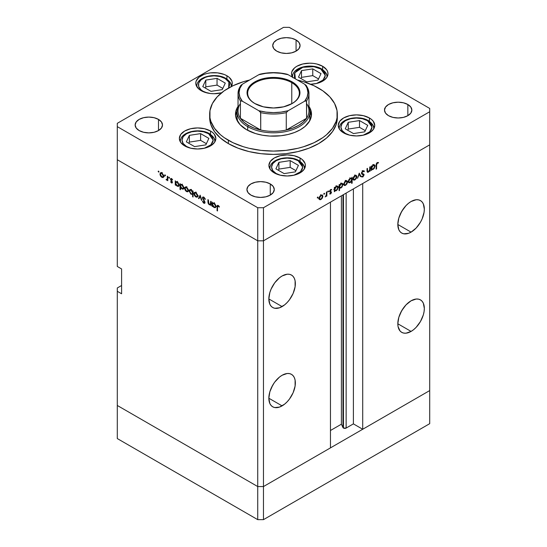 <?xml version="1.0" encoding="UTF-8"?>
<svg xmlns="http://www.w3.org/2000/svg" width="547" height="547" viewBox="0 0 547 547"><rect width="100%" height="100%" fill="white"/><g stroke="black" fill="none" stroke-linecap="round" stroke-linejoin="round"><path stroke-width="0.82" d="M429.71 390.579L263.469 486.556L257.733 486.556L117.29 405.471L117.29 438.564L117.29 287.982L121.591 285.5L117.29 287.982L117.29 405.471L257.733 486.556L117.29 405.471L257.733 486.556L257.733 519.65L117.29 438.564L257.733 519.65L257.733 240.817L117.29 159.731L117.29 266.464L117.29 159.731L257.733 240.817L117.29 159.731L257.733 240.817L257.733 486.556L263.469 486.556L257.733 486.556L263.469 486.556L263.469 519.65L257.733 519.65L263.469 519.65L263.469 240.817L257.733 240.817L257.733 207.723L117.29 126.637L117.29 159.731L117.29 126.637L257.733 207.723L263.469 207.723L263.469 240.817L330.463 202.137L263.469 240.817L257.733 240.817L263.469 240.817L429.71 144.839L429.71 390.579L263.469 486.556L263.469 240.817L429.71 144.839L362.709 183.518L429.71 144.839L429.71 111.745L263.469 207.723L429.71 111.745L429.71 108.436L289.267 27.35L429.71 108.436L429.71 423.672L263.469 519.65L429.71 423.672L429.71 390.579L362.709 429.258L362.709 183.518L362.709 429.258L353.396 423.877L346.135 428.069L343.461 428.069L343.461 194.636L343.461 428.069L342.969 427.583A1.894 1.094 0 0 0 343.461 428.069A1.894 1.094 0 0 0 346.135 428.069L346.135 193.091L346.135 428.069L353.396 423.877L353.396 188.9L353.396 423.877L362.709 429.258L429.71 390.579M400.719 213.255A18.748 10.824 120 0 0 402.804 209.638L400.719 213.255M411.077 232.133L397.819 224.475L398.831 229.754L400.055 231.689L401.703 233.056L403.713 233.801L408.493 233.33L411.077 232.133L416.151 228.037L420.452 222.232L422.099 218.964L424.075 212.304L424.335 209.173L423.323 203.894L422.099 201.952L420.452 200.585A18.748 10.824 -60 0 1 423.323 215.607A18.748 10.824 -60 0 1 411.077 232.133A18.748 10.824 -60 0 1 401.703 233.056A18.748 10.824 -60 0 1 398.831 218.034A18.748 10.824 -60 0 1 411.077 201.515A18.748 10.824 -60 0 1 420.452 200.585L418.441 199.846L416.151 199.751L411.077 201.515L408.493 203.306L406.004 205.61L401.703 211.409L398.831 218.034L397.819 224.475L411.077 232.133M400.719 312.542A18.748 10.824 120 0 0 402.804 308.925L400.719 312.542M411.077 331.42L397.819 323.762L398.072 326.607L400.055 330.976L401.703 332.344L403.713 333.089L406.004 333.185L411.077 331.42L413.662 329.629L416.151 327.325L420.452 321.52L423.323 314.901L424.075 311.592L424.335 308.46L423.323 303.182L422.099 301.247L420.452 299.879L418.441 299.134L416.151 299.038L411.077 300.802A18.748 10.824 -60 0 1 420.452 299.872A18.748 10.824 -60 0 1 423.323 314.901A18.748 10.824 -60 0 1 411.077 331.42A18.748 10.824 -60 0 1 401.703 332.344A18.748 10.824 -60 0 1 398.831 317.322A18.748 10.824 -60 0 1 411.077 300.802L406.004 304.898L401.703 310.696L398.831 317.322L397.819 323.762L411.077 331.42M271.736 387.009A18.748 10.824 120 0 0 273.828 383.385L271.736 387.009M282.102 405.881L268.844 398.23L269.849 403.501L271.08 405.443L272.727 406.811L274.731 407.556L279.51 407.084L284.686 404.096L287.168 401.792L289.466 399.05L293.124 392.719L295.1 386.059L295.1 380.083L294.348 377.649L293.124 375.707L291.469 374.339A18.748 10.824 -60 0 1 294.348 389.361A18.748 10.824 -60 0 1 282.102 405.881A18.748 10.824 -60 0 1 272.727 406.811A18.748 10.824 -60 0 1 269.849 391.789A18.748 10.824 -60 0 1 282.102 375.269A18.748 10.824 -60 0 1 291.469 374.339L289.466 373.594L287.168 373.505L282.102 375.269L279.51 377.054L274.731 382.1L272.727 385.163L269.849 391.789L268.844 398.23L282.102 405.881M271.736 287.722A18.748 10.824 120 0 0 273.828 284.098L271.736 287.722M282.102 306.593L268.844 298.942L269.849 304.214L271.08 306.156L272.727 307.523L274.731 308.269L279.51 307.797L284.686 304.809L287.168 302.498L289.466 299.763L293.124 293.431L295.1 286.765L295.1 280.796L294.348 278.361L293.124 276.42L291.469 275.052A18.748 10.824 -60 0 1 294.348 290.074A18.748 10.824 -60 0 1 282.102 306.593A18.748 10.824 -60 0 1 272.727 307.523A18.748 10.824 -60 0 1 269.849 292.501A18.748 10.824 -60 0 1 282.102 275.982A18.748 10.824 -60 0 1 291.469 275.052L289.466 274.307L287.168 274.218L282.102 275.982L279.51 277.767L274.731 282.813L271.08 289.144L269.849 292.501L268.844 298.942L282.102 306.593M342.969 194.917L342.969 427.583L341.396 424.192L330.463 430.496L341.396 424.192L341.396 195.826L341.396 424.192L342.969 427.583L342.969 194.917M330.463 447.877L263.469 486.556L330.463 447.877L330.463 202.137L330.463 447.877M121.591 293.773L117.29 291.291L121.591 293.773L121.591 268.946L121.591 293.773M117.29 266.464L121.591 268.946L117.29 266.464M237.699 121.584A36.478 21.059 180 0 1 237.022 117.537L237.193 115.472M237.022 111.383A38.003 21.942 0 0 0 235.607 115.882M308.611 105.831L310.771 109.947L311.503 114.227L310.771 118.508L309.862 120.593L305.096 126.412L300.371 129.742L294.614 132.47L288.043 134.494L280.912 135.745L269.774 136.059L262.471 135.218L255.586 133.577L246.629 129.742A38.003 21.942 180 0 1 235.497 114.227A38.003 21.942 180 0 1 238.034 106.35M228.359 143.601A63.842 36.861 0 0 0 297.93 151.587A63.842 36.861 0 0 0 337.342 117.537L336.111 124.723L332.48 131.642L326.58 138.015L318.641 143.601L308.966 148.182L297.93 151.587L285.958 153.686L273.5 154.391L261.042 153.686L249.07 151.587L238.034 148.182L228.359 143.601L220.42 138.015L214.52 131.642L210.889 124.723L209.658 117.537A63.842 36.861 0 0 0 228.359 143.601L228.359 140.285L228.359 143.601M318.641 88.163A63.842 36.861 180 0 1 337.342 114.227A63.842 36.861 180 0 1 297.93 148.278A63.842 36.861 180 0 1 228.359 140.285A63.842 36.861 180 0 1 209.658 114.227A63.842 36.861 180 0 1 249.562 80.053L243.408 81.722L233.001 85.735L224.147 90.843L217.2 96.853L212.407 103.527L209.966 110.61L209.966 117.837L210.889 121.413L214.52 128.333L220.42 134.706L224.147 137.612L233.001 142.719L243.408 146.733L249.07 148.278L261.042 150.377L273.5 151.081L285.958 150.377L297.93 148.278L303.592 146.733L313.999 142.719L322.853 137.612L326.58 134.706L332.48 128.333L336.111 121.413L337.034 117.837L337.034 110.61L334.593 103.527L329.8 96.853L322.853 90.843L313.999 85.735L303.592 81.722L297.438 80.053A63.842 36.861 180 0 1 318.641 88.163M369.389 117.967L369.389 121.284L369.389 117.967L371.659 119.567L373.341 121.386L374.736 125.413L373.341 129.448L369.389 132.866L363.475 135.143L356.494 135.95L349.512 135.143L343.598 132.866A18.242 10.53 180 0 1 338.251 125.413A18.242 10.53 180 0 1 349.512 115.69A18.242 10.53 180 0 1 369.389 117.967A18.242 10.53 180 0 1 374.736 125.413A18.242 10.53 180 0 1 363.475 135.143A18.242 10.53 180 0 1 343.598 132.866L339.639 129.448L338.251 125.413L339.639 121.386L343.598 117.967L349.512 115.69L356.494 114.884L363.475 115.69L369.389 117.967M300.05 158.001L300.05 161.317L300.05 158.001L302.32 159.601L305.041 163.396L305.39 165.454L304.002 169.481L300.05 172.9L294.129 175.177L287.154 175.984L280.173 175.177L274.252 172.9A18.242 10.53 180 0 1 268.912 165.454A18.242 10.53 180 0 1 280.173 155.724A18.242 10.53 180 0 1 300.05 158.001A18.242 10.53 180 0 1 305.39 165.454A18.242 10.53 180 0 1 294.129 175.177A18.242 10.53 180 0 1 274.252 172.9L270.3 169.481L268.912 165.454L270.3 161.42L274.252 158.001L280.173 155.724L287.154 154.917L294.129 155.724L300.05 158.001M210.499 131.013L210.499 134.33L210.499 131.013L212.769 132.613L214.458 134.432L215.846 138.459L214.458 142.494L210.499 145.912L204.585 148.189L197.604 148.996L190.623 148.189L184.708 145.912A18.242 10.53 180 0 1 179.361 138.459A18.242 10.53 180 0 1 190.623 128.736A18.242 10.53 180 0 1 210.499 131.013A18.242 10.53 180 0 1 215.846 138.459A18.242 10.53 180 0 1 204.585 148.189A18.242 10.53 180 0 1 184.708 145.912L180.749 142.494L179.361 138.459L180.749 134.432L184.708 131.013L190.623 128.736L197.604 127.93L204.585 128.736L210.499 131.013M226.923 75.753L226.923 79.069L226.923 75.753L229.193 77.346L231.914 81.147L232.27 83.199L231.313 86.563A18.242 10.53 180 0 0 232.27 83.199A18.242 10.53 180 0 0 226.923 75.753A18.242 10.53 180 0 0 207.046 73.469A18.242 10.53 180 0 0 195.785 83.199L196.134 81.147L198.862 77.346L203.894 74.44L207.046 73.469L210.465 72.867L217.583 72.867L224.161 74.44L226.923 75.753M201.132 90.645A18.242 10.53 180 0 1 195.785 83.199L196.134 85.25L198.862 89.052L203.894 91.958L210.465 93.53L214.027 93.728L221.569 92.785A18.242 10.53 180 0 1 201.132 90.645M322.648 66.269L322.648 69.585L322.648 66.269L326.6 69.688L327.639 71.664L327.988 73.715L327.639 75.773L326.6 77.749L322.648 81.161L319.879 82.474L316.727 83.445L310.614 84.238A18.242 10.53 180 0 0 327.988 73.715A18.242 10.53 180 0 0 322.648 66.269A18.242 10.53 180 0 0 302.764 63.985A18.242 10.53 180 0 0 291.51 73.715L291.859 71.664L294.58 67.869L296.85 66.269L302.764 63.985L309.746 63.185L313.308 63.39L316.727 63.985L322.648 66.269M292.542 77.216A17.224 9.949 180 0 1 292.522 76.696L292.542 77.216A18.242 10.53 180 0 1 291.51 73.715L292.898 77.749M158.493 119.396L158.493 130.569L154.056 132.278L148.818 132.88L143.588 132.278L139.15 130.569A13.682 7.897 180 0 1 135.143 124.983A13.682 7.897 180 0 1 143.588 117.687A13.682 7.897 180 0 1 158.493 119.396L161.461 121.96L162.5 124.983L161.461 128.005L158.493 130.569L158.493 119.396A13.682 7.897 180 0 1 162.5 124.983A13.682 7.897 180 0 1 154.056 132.278A13.682 7.897 180 0 1 139.15 130.569L136.182 128.005L135.143 124.983L136.182 121.96L139.15 119.396L143.588 117.687L148.818 117.085L154.056 117.687L158.493 119.396M407.85 104.504L407.85 115.677L403.412 117.386L398.182 117.988L392.944 117.386L388.507 115.677A13.682 7.897 180 0 1 384.5 110.091A13.682 7.897 180 0 1 392.944 102.795A13.682 7.897 180 0 1 407.85 104.504L410.818 107.068L411.857 110.091L410.818 113.113L407.85 115.677L407.85 104.504A13.682 7.897 180 0 1 411.857 110.091A13.682 7.897 180 0 1 403.412 117.386A13.682 7.897 180 0 1 388.507 115.677L385.539 113.113L384.5 110.091L385.539 107.068L388.507 104.504L392.944 102.795L398.182 102.193L403.412 102.795L407.85 104.504M270.273 183.936L270.273 195.101L265.835 196.817L260.604 197.419L255.367 196.817L250.929 195.101A13.682 7.897 180 0 1 246.923 189.515A13.682 7.897 180 0 1 255.367 182.219A13.682 7.897 180 0 1 270.273 183.936L273.24 186.493L274.279 189.515L273.24 192.537L270.273 195.101L270.273 183.936A13.682 7.897 180 0 1 274.279 189.515A13.682 7.897 180 0 1 265.835 196.817A13.682 7.897 180 0 1 250.929 195.101L247.962 192.537L246.923 189.515L247.962 186.493L250.929 183.936L255.367 182.219L260.604 181.618L265.835 182.219L270.273 183.936M296.071 39.965L296.071 51.138L291.633 52.847L286.396 53.449L281.165 52.847L276.727 51.138A13.682 7.897 180 0 1 272.721 45.551A13.682 7.897 180 0 1 281.165 38.256A13.682 7.897 180 0 1 296.071 39.965L299.038 42.529L300.077 45.551L299.038 48.574L296.071 51.138L296.071 39.965A13.682 7.897 180 0 1 300.077 45.551A13.682 7.897 180 0 1 291.633 52.847A13.682 7.897 180 0 1 276.727 51.138L273.76 48.574L272.721 45.551L273.76 42.529L276.727 39.965L281.165 38.256L286.396 37.654L291.633 38.256L296.071 39.965M210.622 203.874L209.378 204.27L208.428 202.896L208.38 199.908L207.928 199.648L207.928 201.809L208.38 201.549L207.928 201.809L209.296 204.749L211.142 204.455L210.691 204.715L211.142 205.74L211.142 201.508L210.691 201.248L211.142 201.508L211.142 205.74L210.691 204.715L210.082 204.981L208.927 204.475L208.038 203.005L207.928 199.648L208.38 199.908L208.899 203.887L209.795 204.434L210.451 204.216L210.691 201.248L210.294 204.346L211.73 203.518M202.848 198.144L204.277 197.467L203.833 197.727L205.357 199.279L203.833 197.132L202.8 197.023L202.397 197.877L203.751 197.091L202.404 197.72L202.834 197.002L203.559 197.002L205.091 198.643L205.357 199.279L204.934 199.327L203.833 197.727L202.855 198.021L204.872 201.788L204.824 203.217L203.593 203.067L202.458 201.453L202.869 201.33L203.983 202.705L204.585 202.328L202.397 197.877L204.585 202.328L203.846 202.636L202.869 201.33L202.458 201.453L203.799 203.204L204.701 203.313L205.036 202.568L202.848 198.144L203.887 197.166M200.147 195.156L201.884 200.393L201.392 200.106L200.181 196.325L198.964 198.705L198.472 198.424L200.147 195.156L198.472 198.424L198.964 198.705L200.181 196.325L201.392 200.106L201.884 200.393L200.147 195.156M197.768 195.888L196.975 197.235L195.101 196.38L194.096 194.575L194.288 192.66L194.971 192.332L196.052 192.729L197.624 194.964L197.768 195.888L195.867 192.612L194.547 192.448L193.973 193.7L194.472 195.491L195.867 196.995L197.262 197.098L197.768 195.888M188.442 190.506L187.648 191.853L185.782 190.999L184.777 189.194L184.968 187.279L185.645 186.951L186.732 187.347L188.305 189.583L188.442 190.506L186.541 187.231L185.221 187.067L184.647 188.312L185.153 190.11L186.541 191.607L187.942 191.717L188.442 190.506M175.71 184.496L175.71 185.283L175.259 185.023L175.259 180.79L175.71 181.782L176.784 181.638L177.939 182.424L179.088 184.695L178.972 185.905L178.254 186.465L176.353 185.522L175.71 184.496L177.194 186.212L178.575 186.342L179.115 185.146L177.207 181.836L175.71 181.782L175.259 180.79L175.259 185.023L175.71 185.283L175.71 184.496M158.575 171.081L158.869 172.073L158.186 171.526L158.575 171.081L158.151 171.32L158.575 172.045L158.992 171.806L158.575 172.045L158.992 171.806L158.575 171.081L158.151 171.32M163.751 176.25L162.958 177.597L161.085 176.743L160.08 174.937L160.271 173.023L160.948 172.695L162.035 173.091L163.608 175.327L163.751 176.25L161.85 172.975L160.531 172.811L159.956 174.055L160.456 175.854L161.85 177.351L163.245 177.46L163.751 176.25M165.064 174.828L165.365 175.826L164.681 175.272L165.064 174.828L164.647 175.074L165.064 175.792L165.488 175.553L165.064 175.792L165.488 175.553L165.064 174.828L164.647 175.074M167.348 176.223L167.799 176.483L167.799 180.715L167.348 179.833L166.732 180.113L166.062 179.642L167.232 179.184L167.348 176.223L167.273 179.054L166.062 179.642L167.348 179.833L167.799 180.715L167.799 176.483L167.348 176.223M169.119 177.166L169.413 178.165L168.729 177.611L169.119 177.166L168.702 177.413L169.119 178.131L169.536 177.891L169.119 178.131L169.536 177.891L169.119 177.166L168.702 177.413M171.505 182.924L172.428 182.349L171.69 183.013L170.568 181.782L171.97 182.219L170.541 179.553L170.575 178.76L171.163 178.431L172.626 179.765L171.361 179.026L170.951 179.43L172.428 182.349L170.951 179.43L171.601 179.122L172.326 179.984L172.626 179.765L171.573 178.589L170.814 178.5L170.5 179.19L171.977 182.13L171.505 182.404L170.568 181.782L171.505 182.924L172.428 182.39L171.505 182.924L172.148 183.006M180.469 187.211L180.469 189.734L180.018 189.474L180.018 183.532L180.469 184.53L181.542 184.387L182.698 185.166L183.84 187.443L183.73 188.653L183.013 189.214L181.112 188.243L180.469 187.211L181.953 188.961L183.334 189.091L183.874 187.888L181.966 184.585L180.469 184.53L180.018 183.532L180.018 189.474L180.469 189.734L180.469 187.211M192.619 191.594L192.619 190.814L193.07 191.074L193.07 197.016L192.619 196.756L192.619 194.274L190.753 194L189.221 191.177L189.44 190.048L190.206 189.611L192.332 191.06L191.142 189.884L189.761 189.747L189.214 190.951L191.129 194.253L192.619 194.274L192.619 196.756L193.07 197.016L193.07 191.074L192.619 190.814L192.619 191.594L193.07 191.334L192.619 191.594M212.619 205.809L212.619 206.588L212.174 206.328L212.174 202.096L212.619 203.087L213.692 202.951L214.855 203.73L215.997 206L215.456 207.669L213.467 207.04L212.619 205.809L214.103 207.525L215.484 207.655L216.031 206.451L214.116 203.149L212.619 203.087L212.174 202.096L212.174 206.328L212.619 206.588L212.619 205.809M218.205 206.028L217.535 206.417L217.508 210.971L217.056 210.711L217.125 205.788L218.075 205.371L219.436 206.814L219.169 207.108L218.205 206.028L219.169 207.108L219.436 206.814L218.226 205.446L217.405 205.337L217.056 210.711L217.508 210.971L217.508 207.122L218.65 205.768L217.74 205.987L218.431 205.583M369.765 167.033L370.216 166.773L370.216 171.006L369.765 171.266L369.765 170.507L368.575 172.018L367.427 172.271L367.003 168.633L367.447 168.373L367.618 171.58L368.555 171.519L369.663 169.878L369.765 167.033L369.697 169.741L368.446 171.58L367.502 171.293L367.447 168.373L367.003 168.633L367.003 170.794L367.413 172.264L368.37 172.148L369.765 170.507L369.765 171.266L370.216 171.006L370.216 166.773L369.765 167.033M361.574 173.03L364.104 174.89L363.823 174.172L361.478 173.098L362.1 173.454L361.526 172.763L361.923 172.989L362.9 171.443L362.456 171.184L364.001 171.772L364.425 171.232L362.9 170.849L361.471 173.242L361.745 172.161L363.146 170.726L364.425 171.232L364.001 171.772L362.811 171.498L361.943 172.77L362.162 173.508L364.09 174.664L362.989 176.879L361.533 176.749L361.943 176.155L363.187 176.134L363.564 174.814L361.861 174.103L361.471 173.242L361.977 174.178L363.659 175.177L362.921 176.332L361.943 176.155L361.533 176.749L361.888 177.03M359.222 173.125L360.958 176.353L360.466 176.633L359.249 174.254L357.547 178.322L359.222 173.125L357.547 178.322L359.249 174.254L360.466 176.633L360.958 176.353L359.222 173.125M353.547 180.011L354.941 179.901L354.381 179.573L354.941 179.901L356.336 178.397L356.842 176.606L356.282 176.278L356.835 176.811L356.2 178.637L354.176 180.168L353.328 179.806L353.047 178.794L353.594 176.92L354.941 175.519L356.288 175.368L356.842 176.606L356.268 175.355L354.941 175.519L353.047 178.794L353.622 180.052M344.227 185.392L345.615 185.283L345.054 184.961L345.615 185.283L347.01 183.778L347.516 181.987L346.955 181.666L347.509 182.199L346.873 184.018L344.856 185.556L344.008 185.187L343.721 184.175L344.89 181.474L345.991 180.722L346.962 180.749L347.516 181.987L346.942 180.742L345.615 180.907L343.721 184.175L344.295 185.433M334.785 190.684L336.268 190.684L335.728 190.37L336.268 190.684L338.19 187.395L337.615 187.06L338.19 187.395L337.636 186.158L336.282 186.295L334.785 187.963L334.333 187.703L334.785 187.963L334.785 187.231L334.333 187.491L334.333 191.723L334.785 191.464L334.333 190.424L334.785 190.684L334.333 191.723L334.333 187.491L334.785 187.231L334.785 187.963L337.014 186.028L338.155 186.978L337.328 189.706L336.049 190.794L334.996 190.848M317.711 197.016L318.101 197.46L317.417 198.007L317.547 197.146L317.294 197.74L317.711 197.98L318.128 197.255L317.711 197.016L318.128 197.255M319.592 199.607L320.986 199.505L320.426 199.176L320.986 199.505L322.381 197.993L322.887 196.202L322.327 195.881L322.88 196.414L322.245 198.24L320.227 199.771L319.38 199.409L319.092 198.397L319.646 196.523L320.986 195.122L322.333 194.971L322.887 196.202L322.313 194.958L320.986 195.122L319.092 198.397L319.667 199.655M324.207 193.262L324.59 193.706L323.906 194.26L324.043 193.392L323.79 193.987L324.207 194.233L324.624 193.508L324.207 193.262L324.624 193.508M326.422 192.059L326.874 191.799L326.874 196.031L326.422 196.291L326.422 195.669L325.137 196.961L326.251 195.347L326.422 192.059L326.34 194.978L325.137 196.961L326.422 195.669L326.422 196.291L326.874 196.031L326.874 191.799L326.422 192.059M328.193 190.965L328.583 191.409L327.899 191.956L328.029 191.094L327.776 191.689L328.193 191.929L328.61 191.204L328.193 190.965L328.61 191.204M329.903 190.937L331.503 192.325L330.853 193.768L329.636 193.905L331.051 192.606L329.745 191.942L329.595 191.135L330.436 189.686L331.598 189.44L330.026 191.033L331.503 192.325L330.026 191.108L331.591 189.44M339.543 187.901L341.027 187.936L340.487 187.628L341.027 187.936L342.948 184.647L342.374 184.312L342.948 184.647L342.395 183.409L341.041 183.546L339.543 185.214L339.092 184.954L339.543 185.214L339.543 184.483L339.092 184.742L339.092 190.684L339.543 190.424L339.543 187.901L339.092 187.642L339.543 187.901L339.543 190.424L339.092 190.684L339.092 184.742L339.543 184.483L339.543 185.214L341.772 183.286L342.914 184.23L342.087 186.965L340.918 187.997L339.769 188.072M351.694 178.254L350.217 178.247L348.289 181.542L348.842 182.773L350.203 182.636L349.636 182.308L350.203 182.636L351.406 180.77L351.694 183.409L352.145 183.149L351.694 182.889L352.145 183.149L352.145 177.207L351.694 178.254L351.256 178.001L351.694 178.254L352.145 177.207L352.145 183.149L351.694 183.409L351.694 180.934L350.306 182.575L348.849 182.78L348.289 181.542L348.856 179.662L350.217 178.247L351.489 178.09M371.693 169.372L373.177 169.372L372.637 169.064L373.177 169.372L375.105 166.083L374.531 165.748L375.105 166.083L374.545 164.845L373.191 164.982L371.693 166.657L371.242 166.397L371.693 166.657L371.693 165.919L371.242 166.179L371.242 170.411L371.693 170.151L371.242 169.112L371.693 169.372L371.242 170.411L371.242 166.179L371.693 165.919L371.693 166.657L373.922 164.722L375.071 165.673L374.237 168.401L372.958 169.488L371.912 169.536M377.273 163.143L376.623 164.175L376.582 168.893L376.131 169.153L376.295 163.765L377.3 162.534L378.51 162.507L378.244 163.102L377.273 163.143L378.244 163.102L378.51 162.507L377.3 162.534L376.131 165.242L376.131 169.153L376.582 168.893L376.582 165.037L376.138 164.784L376.582 165.037L377.273 163.143L376.842 162.89L377.273 163.143M117.29 123.328L283.531 27.35L117.29 123.328L117.29 126.637L117.29 123.328M289.267 27.35L283.531 27.35L289.267 27.35M263.469 207.723L257.733 207.723L257.733 240.817L263.469 240.817L263.469 207.723M209.727 115.882A63.842 36.861 0 0 0 209.658 117.537L209.658 114.227M308.966 106.35A38.003 21.942 180 0 1 311.503 114.227A38.003 21.942 180 0 1 288.043 134.494A38.003 21.942 180 0 1 246.629 129.742L239.989 124.566L236.229 118.508L235.497 114.227L235.682 112.073L236.229 109.947L238.389 105.831M309.862 111.164L311.393 115.882A38.003 21.942 0 0 0 309.978 111.383M237.138 111.164L235.682 115.383M309.807 115.472L309.807 119.602L309.281 121.646M237.719 121.646L237.022 117.537L237.022 111.745A36.478 21.059 180 0 1 238.034 106.815A36.478 21.059 0 0 0 247.702 126.637A36.478 21.059 0 0 0 291.332 130.118A36.478 21.059 0 0 0 308.966 106.815A36.478 21.059 180 0 1 309.978 111.745A36.478 21.059 180 0 1 287.462 131.205A36.478 21.059 180 0 1 247.702 126.637L247.702 130.336L247.702 126.637A36.478 21.059 180 0 1 237.022 111.745M309.978 111.745L309.978 117.537A36.478 21.059 180 0 1 309.301 121.584M317.294 197.74L317.711 197.98M318.792 198.944L319.557 198.677M320.986 198.985L319.968 199.081L319.133 197.898L319.544 198.13L320.986 195.641L320.576 195.402L322.019 195.518L322.436 196.462L321.274 198.787L322.409 196.804L321.793 195.443L320.433 196.079L319.571 197.788L319.872 199.012L320.986 198.985M323.79 193.987L324.207 194.233M326.422 195.771L326.874 196.031L326.422 195.771M327.776 191.689L328.193 191.929M331.694 189.515L330.648 189.542L329.574 191.388L331.051 192.606L329.738 193.973M329.636 193.905L330.579 193.966L329.841 193.542L330.579 193.966L331.503 192.325L330.046 191.771M330.579 193.447L330.053 193.44M330.812 192.223L329.581 191.512M329.745 191.942L330.928 192.291M330.668 190.048L331.4 190.076M329.643 190.889L330.026 191.108L329.643 190.889M329.595 191.122L330.183 191.464M331.338 191.765L330.149 191.436M330.039 191.833L330.06 191.327M334.785 191.464L334.333 191.204L334.785 191.464M334.196 190.11L334.832 189.857M336.761 186.568L336.617 185.795M336.261 190.165L335.202 190.288L334.333 189.077L334.785 189.337L336.261 186.821L335.858 186.589L337.308 186.712L337.738 187.648L336.549 189.973L337.711 187.99L337.075 186.63L335.974 187.019L334.887 188.626L335.051 190.171L336.261 190.165M339.543 190.424L339.092 190.165L339.543 190.424M338.75 187.368L339.092 187.32M341.519 183.819L341.376 183.054M341.02 187.416L339.96 187.539L339.092 186.329L339.543 186.589L341.02 184.072L340.617 183.84L342.066 183.963L342.497 184.9L341.307 187.224L342.47 185.248L341.834 183.888L340.733 184.271L339.646 185.884L339.81 187.423L341.02 187.416M346.08 181.16L345.943 180.401M343.42 184.729L344.186 184.455M345.615 184.763L344.596 184.859L343.762 183.676L344.172 183.942L345.615 181.419L345.205 181.187L346.648 181.303L347.065 182.24L345.902 184.571L347.037 182.589L346.422 181.221L345.061 181.864L344.282 183.211L344.412 184.708L345.615 184.763M348.036 182.076L348.767 181.809M350.217 178.766L351.283 178.65L351.694 179.594L350.21 182.11L349.171 182.219L348.33 181.05L348.74 181.303L350.217 178.766L349.806 178.527L350.217 178.766L348.747 181.112L349.396 182.301L350.593 181.836L351.591 180.305L351.454 178.787L350.217 178.766M355.406 175.778L355.263 175.013M352.747 179.341L353.506 179.074M354.941 179.382L353.923 179.478L353.088 178.295L353.499 178.527L354.941 176.038L354.531 175.799L355.967 175.915L356.391 176.859L355.229 179.184L356.364 177.201L355.748 175.84L354.388 176.476L353.601 177.83L353.738 179.32L354.941 179.382M360.063 175.84L360.958 176.353L360.063 175.84M364.425 171.232L363.96 170.746M362.203 170.582L364.001 171.772M361.471 173.125L362.1 173.454M361.533 176.749L362.873 176.954L361.813 176.346L362.873 176.954L364.104 174.89L362.668 174.233L362.599 173.638M362.921 176.332L361.943 176.155M362.223 174.349L363.659 175.177M363.324 174.616L361.957 173.83M361.622 173.837L362.654 174.431L361.622 173.837M369.765 170.746L370.216 171.006L369.765 170.746M367.023 171.368L368.37 172.148L367.023 171.368M367.003 170.103L367.447 170.363L367.003 170.103M367.003 171.006L367.502 171.293L367.003 171.006M367.016 171.279L367.748 171.696L367.502 171.293M371.693 170.151L371.242 169.891L371.693 170.151M371.105 168.797L371.741 168.544M373.669 165.256L373.533 164.49M373.17 168.859L372.11 168.975L371.242 167.772L371.693 168.032L373.177 165.515L372.767 165.276L374.216 165.399L374.654 166.336L373.457 168.661L374.627 166.685L373.991 165.324L372.61 165.96L371.803 167.32L371.96 168.859L373.17 168.859M376.131 168.633L376.582 168.893L376.131 168.633M377.28 162.548L378.244 163.102L377.28 162.548M377.04 162.712L377.601 163.04L377.04 162.712M158.575 172.045L158.992 171.806M162.411 177.03L161.85 177.351L162.876 176.927L161.85 176.831L160.408 174.315L160.825 173.372L162.268 173.255L161.837 173.488L163.3 175.984L163.71 175.751L162.876 176.927L163.273 175.642L162.404 173.932L161.044 173.296L159.956 174.055L160.517 173.734L160.729 175.566L162.411 177.03M163.676 176.708L164.052 176.797M161.529 172.469L161.386 173.228M165.064 175.792L165.488 175.553M167.799 180.195L167.348 180.455L167.799 180.195M167.799 179.573L167.348 179.833L167.799 179.573M166.459 180.011L167.799 179.238L166.459 180.011L167.348 179.833M166.411 179.437L166.062 179.642L166.411 179.437M167.273 179.054L166.541 179.539M167.799 177.385L167.348 177.645L167.799 177.385M169.119 178.131L169.536 177.891M171.977 182.11L171.505 182.404M172.196 181.46L171.854 181.659L172.196 181.46M171.676 180.715L171.334 180.92L171.676 180.715M171.56 178.575L170.5 179.19L171.56 178.575M171.984 178.896L171.601 179.122L171.984 178.896M170.951 179.43L171.601 179.122M175.71 184.763L175.259 185.023L175.71 184.763M177.748 185.891L179.074 184.64L178.24 185.802L177.187 185.686L175.71 183.156L176.107 182.226L177.604 182.11L177.194 182.349L178.671 184.886L178.39 183.744L177.05 182.274L175.813 182.568L176.141 184.606L177.748 185.891M180.469 189.214L180.018 189.474L180.469 189.214M182.507 188.64L183.833 187.389L182.999 188.551L181.946 188.435L180.469 185.905L180.866 184.975L182.363 184.859L181.953 185.098L183.43 187.635L183.272 186.807L182.233 185.289L180.9 184.954L180.476 185.741L180.736 187.04L182.507 188.64M183.382 188.134L184.113 188.394M187.101 191.286L186.541 191.607L187.566 191.183L186.548 191.088L185.098 188.571L185.515 187.628L186.958 187.512L186.548 187.751L187.99 190.24L188.4 190.007L187.566 191.183L187.963 189.898L187.101 188.189L185.741 187.553L184.647 188.312L185.207 187.99L185.522 190L187.101 191.286M187.977 190.78L188.742 191.053M186.219 186.725L186.083 187.484M193.07 196.496L192.619 196.756L193.07 196.496M193.07 194.014L192.619 194.274L193.07 194.014M191.669 193.939L191.129 194.253L191.669 193.939M189.788 190.623L189.214 190.951L189.788 190.623M190.794 189.365L190.65 190.124M191.142 190.404L192.619 192.934L193.07 192.674L192.223 193.864L191.135 193.741L189.665 191.211L190.089 190.288L191.553 190.171L190.103 190.281L189.693 191.559L190.575 193.296L191.956 193.946L192.517 193.522L192.517 192.223L191.142 190.404M196.428 196.667L195.867 196.995L196.893 196.564L195.867 196.476L194.424 193.953L194.841 193.016L196.284 192.893L195.853 193.125L197.317 195.621L197.727 195.388L196.893 196.571L197.289 195.286L196.428 193.57L195.06 192.934L193.973 193.7L194.534 193.371L194.848 195.382L196.428 196.667M197.303 196.168L198.069 196.435M195.546 192.113L195.409 192.872M199.368 197.905L198.472 198.424L199.368 197.905M205.029 202.493L203.799 203.204L205.029 202.493M204.585 202.328L203.846 202.636M211.142 202.513L210.691 202.773L211.142 202.513M211.135 204.099L211.518 204.154M212.619 206.069L212.174 206.328L212.619 206.069M214.656 207.204L214.103 207.525L215.142 207.122L214.096 206.998L212.619 204.469L213.015 203.539L214.513 203.422L214.103 203.662L215.58 206.192L215.99 205.952L215.156 207.115L215.58 206.192L215.142 204.742L214.103 203.662L213.05 203.518L212.626 204.304L212.886 205.604L214.656 207.204M217.508 210.451L217.056 210.711L217.508 210.451M217.528 206.534L217.056 206.8L217.528 206.534M218.93 206.069L218.533 206.301L218.93 206.069M384.821 108.771L384.479 108.798M320.781 69.004L325.356 75.397L323.065 80.067L316.385 83.527L320.781 81.742L322.723 80.375L325.055 77.127L325.055 73.613L322.723 70.365L320.781 69.004A1.62 0.937 -60 0 1 321.595 68.922A1.62 0.937 120 0 0 320.781 69.004L315.722 67.049L312.795 66.536L306.703 66.536L303.776 67.049L301.076 67.883L296.775 70.365L294.443 73.613L294.443 77.127L295.353 78.857L294.792 72.806L302.826 67.295L313.896 66.686L320.781 69.004M326.949 77.216L326.976 76.696A17.224 9.949 180 0 1 326.949 77.216M321.93 69.66A17.224 9.949 180 0 1 326.976 76.696C327.352 74.317 325.561 71.725 321.595 68.922A1.62 0.937 -60 0 1 321.93 69.66M321.007 73.633L312.761 68.874L301.506 70.611L298.491 77.113L306.73 81.872L317.985 80.129L321.007 73.633L317.985 80.129L306.73 81.872L298.491 77.113L301.506 70.611L301.506 77.366L300.959 78.542L301.506 77.366L301.506 70.611L312.761 68.874L312.761 75.623L301.506 77.366L312.761 75.623L312.761 68.874L321.007 73.633M318.532 78.953L312.761 75.623L318.532 78.953M208.639 133.748L213.207 140.141L210.916 144.818L204.243 148.271L208.639 146.487L210.581 145.126L212.906 141.878L213.207 140.114L212.024 136.668L208.639 133.748A1.62 0.937 -60 0 1 209.446 133.666A1.62 0.937 120 0 0 208.639 133.748L203.573 131.793L197.604 131.109L191.635 131.793L186.568 133.748L183.183 136.668L182.001 140.114L183.183 143.567L186.568 146.487A1.62 0.937 120 0 0 186.267 146.712A1.62 0.937 -60 0 1 186.568 146.487C182.896 144.88 178.554 138.548 186.568 133.748C194.889 129.119 205.857 131.629 208.639 133.748M190.965 148.271L186.568 146.487L190.965 148.271M214.807 141.96L214.827 141.441A17.224 9.949 180 0 1 214.807 141.96M209.788 134.412A17.224 9.949 180 0 1 214.827 141.441C215.21 139.061 213.419 136.47 209.446 133.666A1.62 0.937 -60 0 1 209.788 134.412M180.401 141.96A17.224 9.949 180 0 1 180.38 141.441L180.401 141.96M208.858 138.377L200.619 133.618L189.365 135.362L186.349 141.858L194.588 146.617L205.843 144.873L208.858 138.377L205.843 144.873L194.588 146.617L186.349 141.858L189.365 135.362L189.365 142.111L188.818 143.287L189.365 142.111L189.365 135.362L200.619 133.618L200.619 140.367L189.365 142.111L200.619 140.367L200.619 133.618L208.858 138.377M206.39 143.704L200.619 140.367L206.39 143.704M207.388 93.011L202.992 91.226L201.05 89.858L198.718 86.611L198.718 83.096L201.05 79.848L205.357 77.359L208.051 76.532L214.027 75.842L219.997 76.532L225.063 78.481A1.62 0.937 -60 0 1 225.87 78.406A1.62 0.937 120 0 0 225.063 78.481L228.892 82.118L228.653 87.992M220.667 93.004L221.665 92.71L220.667 93.011M207.388 93.004L202.992 91.226A1.62 0.937 120 0 0 202.691 91.445A1.62 0.937 -60 0 1 202.992 91.226C199.32 89.619 194.978 83.288 202.992 78.481C211.313 73.852 222.28 76.361 225.063 78.481L228.448 81.407L229.33 83.096L229.631 84.853L228.448 88.299M231.237 86.597L231.251 86.18A17.224 9.949 180 0 1 231.237 86.597L231.251 86.18C231.634 83.8 229.836 81.209 225.87 78.406A1.62 0.937 -60 0 1 226.205 79.144A17.224 9.949 180 0 1 231.251 86.18M196.824 86.7A17.224 9.949 180 0 1 196.797 86.18L196.824 86.7M225.282 83.11L217.043 78.358L205.788 80.094L202.773 86.597L211.012 91.349L222.267 89.612L225.282 83.11L222.267 89.612L211.012 91.349L202.773 86.597L205.788 80.094L205.788 86.85L205.241 88.019L205.788 86.85L205.788 80.094L217.043 78.358L217.043 85.106L205.788 86.85L217.043 85.106L217.043 78.358L225.282 83.11M222.814 88.436L217.043 85.106L222.814 88.436M298.183 160.736L302.758 167.129L300.467 171.806L293.794 175.259L298.183 173.474L300.125 172.114L302.457 168.866L302.457 165.344L300.125 162.097L298.183 160.736A1.62 0.937 -60 0 1 298.997 160.654A1.62 0.937 120 0 0 298.183 160.736L293.124 158.78L287.154 158.097L281.179 158.78L276.119 160.736L272.734 163.656L271.544 167.108L272.734 170.555L276.119 173.474A1.62 0.937 120 0 0 275.811 173.7A1.62 0.937 -60 0 1 276.119 173.474C272.447 171.867 268.098 165.536 276.119 160.736C284.433 156.107 295.401 158.616 298.183 160.736M280.515 175.259L276.119 173.474L280.508 175.259M304.358 168.948L304.378 168.428A17.224 9.949 180 0 1 304.358 168.948M299.332 161.399A17.224 9.949 180 0 1 304.378 168.428C304.754 166.049 302.963 163.457 298.997 160.654A1.62 0.937 -60 0 1 299.332 161.399M269.951 168.948A17.224 9.949 180 0 1 269.924 168.428L269.951 168.948M298.409 165.365L290.17 160.606L278.908 162.35L275.893 168.845L284.132 173.604L295.394 171.861L298.409 165.365L295.394 171.861L284.132 173.604L275.893 168.845L278.908 162.35L278.908 169.098L278.368 170.274L278.908 169.098L278.908 162.35L290.17 160.606L290.17 167.361L278.908 169.098L290.17 167.361L290.17 160.606L298.409 165.365M295.934 170.691L290.17 167.361L295.934 170.691M367.529 120.702L372.097 127.095L369.806 131.772L363.133 135.225L367.529 133.441L369.471 132.08L371.796 128.832L371.796 125.311L369.471 122.063L367.529 120.702A1.62 0.937 -60 0 1 368.336 120.62A1.62 0.937 120 0 0 367.529 120.702L362.463 118.747L356.494 118.063L350.518 118.747L345.458 120.702L342.073 123.622L340.89 127.075L342.073 130.521L345.458 133.441A1.62 0.937 120 0 0 345.15 133.666A1.62 0.937 -60 0 1 345.458 133.441C341.786 131.834 337.437 125.502 345.458 120.702C353.779 116.073 364.746 118.583 367.529 120.702M349.854 135.225L345.458 133.441L349.854 135.225M373.697 128.914L373.717 128.395A17.224 9.949 180 0 1 373.697 128.914M368.671 121.366A17.224 9.949 180 0 1 373.717 128.395C374.1 126.015 372.302 123.424 368.336 120.62A1.62 0.937 -60 0 1 368.671 121.366M339.29 128.914A17.224 9.949 180 0 1 339.263 128.395L339.29 128.914M367.748 125.331L359.509 120.572L348.254 122.316L345.239 128.812L353.478 133.571L364.733 131.827L367.748 125.331L364.733 131.827L353.478 133.571L345.239 128.812L348.254 122.316L348.254 129.065L347.707 130.241L348.254 129.065L348.254 122.316L359.509 120.572L359.509 127.321L348.254 129.065L359.509 127.321L359.509 120.572L367.748 125.331M365.28 130.658L359.509 127.321L365.28 130.658M291.77 82.659A25.839 14.919 0 0 0 255.333 82.597A25.839 14.919 0 0 0 255.018 103.636A25.839 14.919 180 0 1 247.661 93.209A25.839 14.919 180 0 1 263.613 79.424A25.839 14.919 180 0 1 291.77 82.659L291.77 103.752L291.77 82.659A25.839 14.919 180 0 1 299.339 93.209A25.839 14.919 180 0 1 291.982 103.636A25.839 14.919 0 0 0 291.77 82.659L292.201 81.913L291.77 82.659M254.799 103.513L254.799 103.513A26.447 15.268 180 0 1 254.799 81.913A26.447 15.268 180 0 1 292.201 81.913L295.489 84.231L297.937 86.87L299.441 89.735L299.947 92.716L299.441 95.691L297.937 98.556L295.489 101.195L292.201 103.513L283.62 106.822L273.5 107.985L263.38 106.822L254.799 103.513L251.511 101.195L249.063 98.556L247.559 95.691L247.053 92.716L247.559 89.735L249.063 86.87L251.511 84.231L254.799 81.913L263.38 78.604L273.5 77.442L278.662 77.736L283.62 78.604L292.201 81.913A26.447 15.268 180 0 1 292.201 103.513A26.447 15.268 180 0 1 254.799 103.513M306.587 103.54A35.466 20.478 180 0 1 306.587 118.289A35.466 20.478 180 0 1 286.272 130.022A35.466 20.478 180 0 1 260.728 130.022A35.466 20.478 180 0 1 248.42 125.393L247.702 126.637L248.42 125.393L254.157 128.08L260.728 130.022L240.413 118.289L243.771 122.084L248.42 125.393A35.466 20.478 180 0 1 240.413 118.289A35.466 20.478 180 0 1 240.413 103.54M306.587 118.289L286.272 130.022L292.843 128.08L298.58 125.393L303.229 122.084L306.587 118.289L286.272 130.022L286.272 112.641L288.194 110.706L304.665 101.202L306.477 100.689L306.587 118.289A35.466 20.478 0 0 0 308.966 110.918L308.966 93.544A35.466 20.478 180 0 1 306.587 100.915L306.587 118.289M260.618 74.214L258.806 74.72L242.335 84.231L239.88 88.368L239.046 92.716L239.88 97.058L242.335 101.202L258.806 110.706L260.618 112.292L260.728 130.022L240.413 118.289L240.413 100.915L242.335 101.202L258.806 110.706L265.972 112.121L273.5 112.607L281.028 112.121L288.194 110.706L304.665 101.202L307.12 97.058L307.954 92.716L307.12 88.368L306.088 86.255L304.665 84.231L288.194 74.72L286.382 74.214M306.477 85.817L304.665 84.231L288.194 74.72L281.028 73.305L273.5 72.819L265.972 73.305L258.806 74.72L242.335 84.231L240.523 85.817M306.587 86.166A35.466 20.478 180 0 1 308.966 93.544A35.466 20.478 0 0 1 306.587 100.915L304.665 101.202A34.454 19.89 180 0 0 304.665 84.231L306.258 85.496M240.612 85.674L238.034 93.544L238.034 110.918A35.466 20.478 0 0 0 240.413 118.289L240.413 100.915A35.466 20.478 180 0 1 238.034 93.544A35.466 20.478 180 0 1 240.413 86.166M260.728 130.022A35.466 20.478 0 0 0 286.272 130.022L286.272 112.641A35.466 20.478 180 0 1 260.728 112.641L260.728 130.022M259.88 74.228L258.806 74.72A34.454 19.89 180 0 1 288.194 74.72L287.113 74.228M238.034 93.544A35.466 20.478 0 0 0 240.413 100.915L242.335 101.202A34.454 19.89 180 0 1 242.335 84.231L240.742 85.496M286.272 112.641L288.194 110.706A34.454 19.89 180 0 1 258.806 110.706L260.728 112.641A35.466 20.478 0 0 0 286.272 112.641M337.342 117.537L337.342 114.227M319.968 199.081L318.539 198.246M322.019 195.518L320.583 194.691M330.88 192.257L329.444 191.429M335.202 190.288L333.766 189.46M337.308 186.712L335.872 185.884M339.96 187.539L338.525 186.712M342.066 183.963L340.631 183.136M344.596 184.859L343.167 184.031M346.648 181.303L345.212 180.476M351.283 178.65L349.854 177.823M349.171 182.219L347.742 181.392M353.923 179.478L352.487 178.65M355.967 175.915L354.538 175.088M363.365 174.643L361.929 173.816M372.11 168.975L370.675 168.148M374.216 165.399L372.781 164.572M160.825 173.372L162.261 172.544M162.876 176.927L164.305 176.1M166.979 179.553L167.799 179.074M171.826 182.438L172.414 182.096M171.122 179.067L171.751 178.705M176.107 182.226L177.543 181.399M178.24 185.802L179.676 184.975M180.866 184.975L182.301 184.148M182.999 188.551L184.435 187.724M185.515 187.628L186.951 186.8M187.566 191.183L189.002 190.356M192.223 193.864L193.659 193.036M190.089 190.288L191.525 189.46M194.841 193.016L196.277 192.188M196.893 196.571L198.322 195.744M204.414 202.718L205.022 202.363M213.015 203.539L214.451 202.711M215.156 207.115L216.585 206.287M326.976 76.696L326.976 77.175M321.595 68.922C311.852 62.939 292.372 66.83 292.522 76.696L292.522 77.175M214.827 141.441L214.827 141.926M209.446 133.666C199.71 127.683 180.23 131.574 180.38 141.441L180.38 141.926M225.87 78.406C216.133 72.423 196.653 76.306 196.797 86.18L196.797 86.658M304.378 168.428L304.378 168.914M298.997 160.654C289.254 154.671 269.774 158.562 269.924 168.428L269.924 168.914M373.717 128.395L373.717 128.88M368.336 120.62C358.6 114.638 339.119 118.528 339.263 128.395L339.263 128.88M260.016 74.194C269.008 72.122 277.992 72.122 286.984 74.194M306.388 85.674L308.966 93.544M291.77 103.759L292.201 103.513"/></g></svg>

